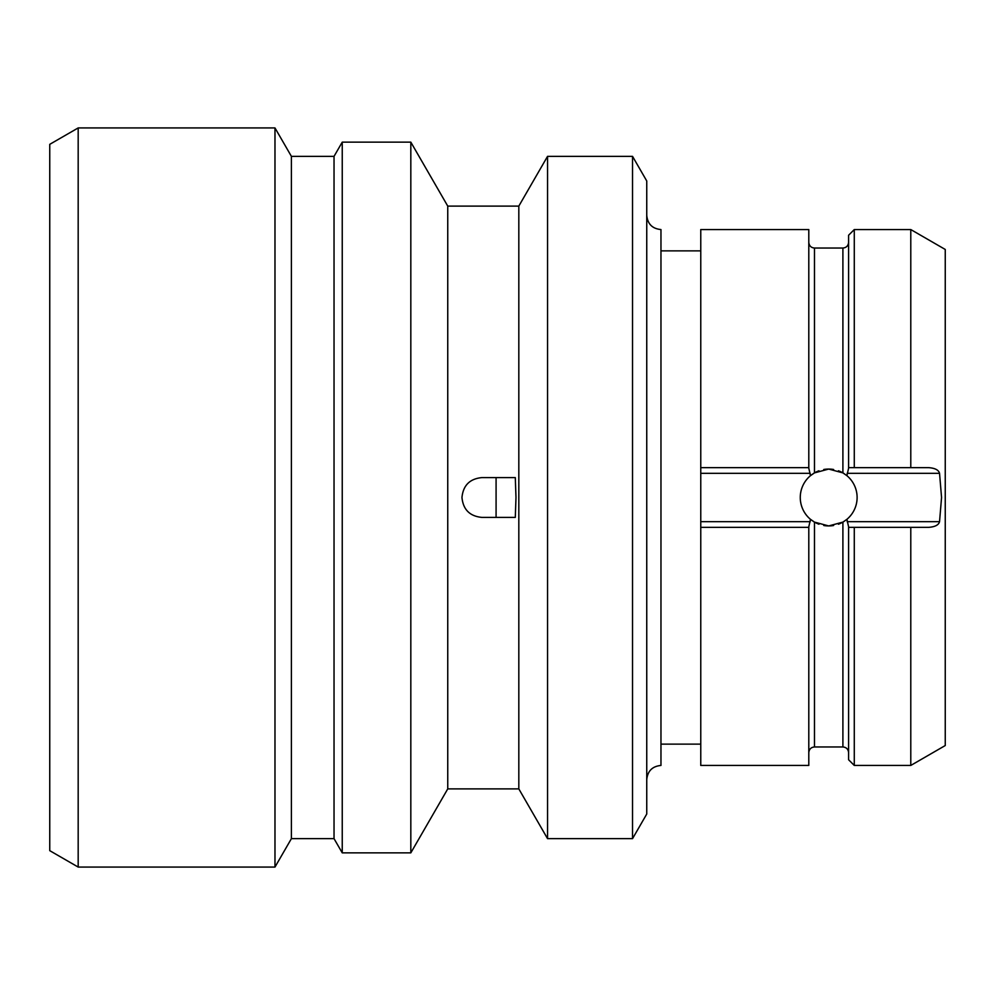 <?xml version="1.0" encoding="UTF-8"?>
<svg xmlns="http://www.w3.org/2000/svg" width="995" height="995" viewBox="0 0 995 995"><rect width="100%" height="100%" fill="white"/><g stroke="black" fill="none" stroke-linecap="round" stroke-linejoin="round"><path stroke-width="1.49" d="M78.182 867.068L49.75 850.663L49.75 144.337L78.182 127.932L274.981 127.932L274.981 867.068L78.182 867.068L78.182 127.932M274.981 867.068L291.398 838.648L291.398 156.352L274.981 127.932M291.398 156.352L334.034 156.352L334.034 838.648L342.243 852.852L410.823 852.852L410.823 142.148L342.243 142.148L342.243 852.852M410.823 852.852L447.75 788.898L447.75 206.102L410.823 142.148M447.75 206.102L518.818 206.102L518.818 788.898L547.548 838.648L632.534 838.648L632.534 156.352L547.548 156.352L547.548 838.648M515.982 497.5L515.298 517.4L481.866 517.4C469.777 516.218 463.148 509.589 461.966 497.5C463.148 485.411 469.777 478.782 481.866 477.6L515.298 477.6L515.982 497.5M496.082 517.4L496.082 477.6M632.534 838.648L646.75 814.022L646.75 180.978L632.534 156.352M646.75 215.343C647.596 223.987 652.334 228.713 660.966 229.559L660.966 765.441C652.334 766.287 647.596 771.013 646.75 779.657M700.766 521.666L700.766 229.559L808.798 229.559L808.798 468.185L810.465 475.685A28.432 28.432 0 0 0 810.465 519.315L808.798 526.815L808.798 765.441L700.766 765.441L700.766 521.666L810.253 521.666M823.76 525.497A28.432 28.432 0 0 0 828.698 525.932L814.482 522.114L810.465 519.315A28.432 28.432 0 0 0 811.646 520.248M811.646 474.752A28.432 28.432 0 0 0 810.465 475.685L814.482 472.886L828.698 469.068A28.432 28.432 0 0 0 823.76 469.503M818.972 470.784A28.432 28.432 0 0 0 813.039 473.769M813.039 521.231A28.432 28.432 0 0 0 818.972 524.216M833.623 469.503A28.432 28.432 0 0 0 828.698 469.068L842.902 472.886L846.919 475.685L848.598 468.185L848.598 235.243L854.282 229.559L854.282 467.65L848.598 467.65L928.708 467.65C935.089 468.135 938.695 470.026 939.541 473.334L941.556 497.5L939.541 521.666C938.695 524.974 935.089 526.865 928.708 527.35L848.598 527.35L854.282 527.35L854.282 765.441L848.598 759.757L848.598 526.815L846.919 519.315L842.902 522.114L828.698 525.932A28.432 28.432 0 0 0 833.623 525.497M838.412 524.216A28.432 28.432 0 0 0 844.345 521.231M845.738 520.248A28.432 28.432 0 0 0 845.738 474.752M844.345 473.769A28.432 28.432 0 0 0 838.412 470.784M928.708 467.65L910.786 467.65L910.786 229.559L854.282 229.559M928.708 527.35L910.786 527.35L910.786 765.441L945.25 745.541L945.25 249.459L910.786 229.559M700.766 527.35L808.798 527.35M700.766 467.65L808.798 467.65M810.253 473.334L700.766 473.334M814.482 522.114L814.482 746.959L842.902 746.959L842.902 522.114M842.902 472.886L842.902 248.041L814.482 248.041L814.482 472.886M939.541 473.334L847.131 473.334M939.541 521.666L847.131 521.666M291.398 838.648L334.034 838.648M334.034 156.352L342.243 142.148M447.75 788.898L518.818 788.898M518.818 206.102L547.548 156.352M660.966 250.877L700.766 250.877M660.966 744.123L700.766 744.123M842.902 248.041C846.359 247.705 848.25 245.802 848.598 242.357M842.902 746.959C846.359 747.295 848.25 749.198 848.598 752.643M854.282 765.441L910.786 765.441M814.482 746.959C811.062 747.27 809.159 749.16 808.798 752.643M814.482 248.041C811.062 247.73 809.159 245.84 808.798 242.357"/></g></svg>
